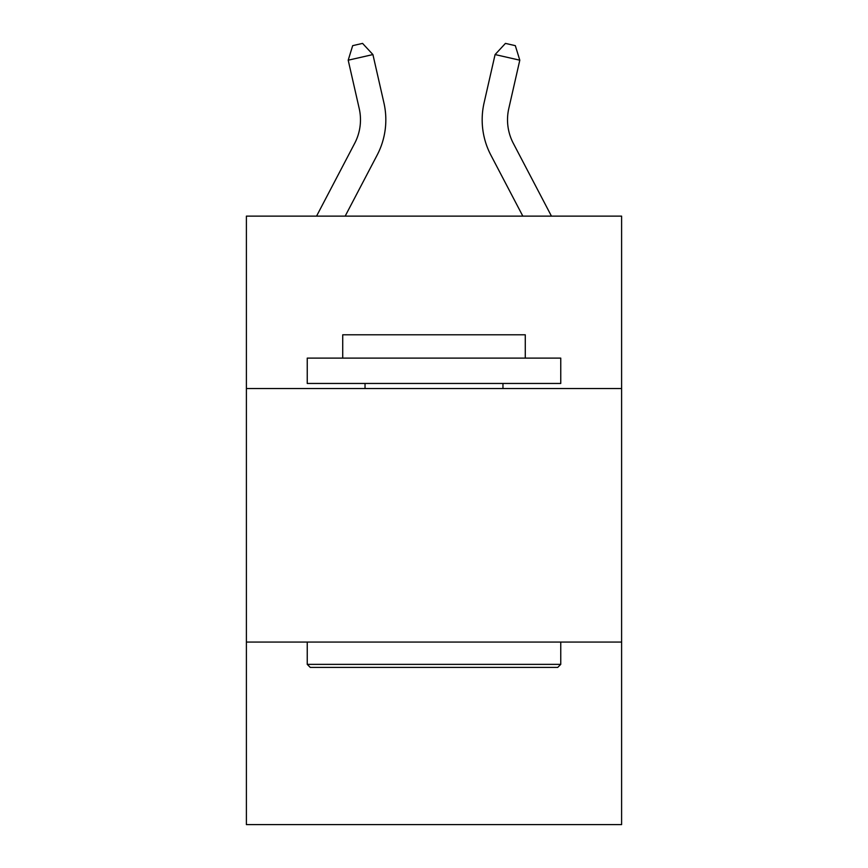 <?xml version="1.0" encoding="UTF-8"?>
<svg xmlns="http://www.w3.org/2000/svg" width="868" height="868" viewBox="0 0 868 868"><rect width="100%" height="100%" fill="white"/><g stroke="black" fill="none" stroke-linecap="round" stroke-linejoin="round"><path stroke-width="1.3" d="M621.607 388.538L621.607 216.132L246.393 216.132L246.393 388.538L621.607 388.538L621.607 824.6L246.393 824.6L246.393 388.538M621.607 642.06L246.393 642.06M383.927 102.901L372.914 54.565L383.927 102.901A76.058 76.058 0 0 1 377.146 155.09L345.171 216.132M551.451 216.132L513.313 143.328A50.702 50.702 0 0 1 508.789 108.533L519.802 60.196L495.085 54.565L484.073 102.901A76.058 76.058 0 0 0 490.854 155.09L522.829 216.132M513.313 143.328A50.702 50.702 0 0 1 508.789 108.533A50.702 50.702 0 0 0 513.313 143.328A50.702 50.702 0 0 1 508.789 108.533A50.702 50.702 0 0 0 513.313 143.328A50.702 50.702 0 0 1 508.789 108.533A50.702 50.702 0 0 0 513.313 143.328A50.702 50.702 0 0 1 508.789 108.533A50.702 50.702 0 0 0 513.313 143.328A50.702 50.702 0 0 1 508.789 108.533A50.702 50.702 0 0 0 513.313 143.328A50.702 50.702 0 0 1 508.789 108.533A50.702 50.702 0 0 0 513.313 143.328A50.702 50.702 0 0 1 508.789 108.533A50.702 50.702 0 0 0 513.313 143.328A50.702 50.702 0 0 1 508.789 108.533A50.702 50.702 0 0 0 513.313 143.328A50.702 50.702 0 0 1 508.789 108.533A50.702 50.702 0 0 0 513.313 143.328A50.702 50.702 0 0 1 508.789 108.533A50.702 50.702 0 0 0 513.313 143.328A50.702 50.702 0 0 1 508.789 108.533A50.702 50.702 0 0 0 513.313 143.328A50.702 50.702 0 0 1 508.789 108.533A50.702 50.702 0 0 0 513.313 143.328A50.702 50.702 0 0 1 508.789 108.533A50.702 50.702 0 0 0 513.313 143.328A50.702 50.702 0 0 1 508.789 108.533A50.702 50.702 0 0 0 513.313 143.328A50.702 50.702 0 0 1 508.789 108.533A50.702 50.702 0 0 0 513.313 143.328A50.702 50.702 0 0 1 508.789 108.533A50.702 50.702 0 0 0 513.313 143.328A50.702 50.702 0 0 1 508.789 108.533M519.802 60.196L515.321 45.657L505.436 43.4L495.085 54.565L484.073 102.901M310.277 667.416L307.239 664.367L560.761 664.367L557.723 667.416L310.277 667.416M560.761 358.115L560.761 383.461L307.239 383.461L307.239 358.115L560.761 358.115M342.73 358.115L342.73 334.788L525.27 334.788L525.27 358.115M560.761 642.06L560.761 664.367M307.239 642.06L307.239 664.367M502.963 383.461L502.963 388.538M365.037 383.461L365.037 388.538M316.549 216.132L354.686 143.328A50.702 50.702 0 0 0 359.211 108.533L348.198 60.196L352.679 45.657L362.564 43.4L372.914 54.565L348.198 60.196M354.686 143.328A50.702 50.702 0 0 0 359.211 108.533"/></g></svg>
